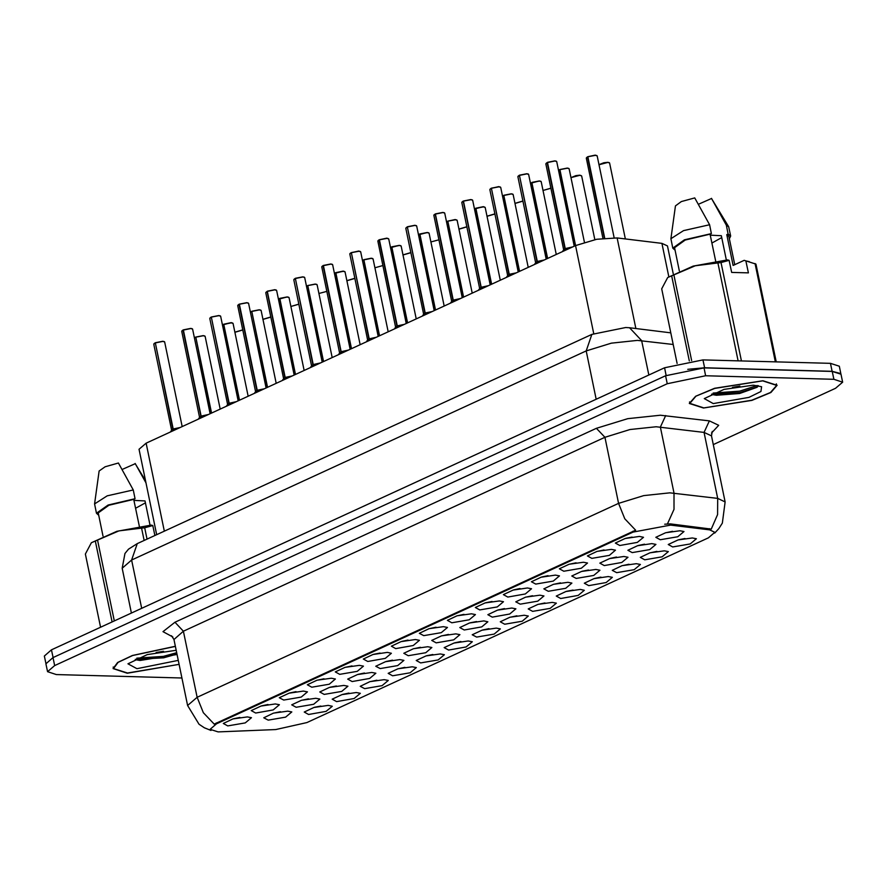 <?xml version="1.0" encoding="UTF-8"?>
<svg xmlns="http://www.w3.org/2000/svg" width="887" height="887" viewBox="0 0 887 887"><rect width="100%" height="100%" fill="white"/><g stroke="black" fill="none" stroke-linecap="round" stroke-linejoin="round"><path stroke-width="1.33" d="M580.286 589.456L584.367 590.243L578.18 595.454L560.684 598.481L556.26 596.075L565.961 591.507L580.286 589.456M566.649 591.319L572.947 590.021M608.294 576.572L612.374 577.359L606.187 582.571L588.691 585.597L584.267 583.18L593.968 578.623L608.294 576.572M594.656 578.435L600.954 577.138M636.301 563.688L640.392 564.476L634.194 569.676L616.698 572.703L612.274 570.297L621.975 565.74L636.301 563.688M622.663 565.551L628.961 564.243M552.279 602.351L556.36 603.138L550.173 608.338L532.677 611.365L528.242 608.959L537.954 604.391L552.279 602.351M538.642 604.213L544.94 602.905M524.272 615.234L528.353 616.021L522.166 621.222L504.67 624.26L500.235 621.842L509.947 617.285L524.272 615.234M510.635 617.097L516.933 615.789M664.308 550.805L668.399 551.592L662.201 556.792L644.705 559.819L640.281 557.413L649.983 552.845L664.308 550.805M650.67 552.668L656.968 551.359M496.254 628.118L500.346 628.905L494.159 634.116L476.652 637.143L472.228 634.726L481.94 630.169L496.254 628.118M482.628 629.981L488.925 628.683M468.247 641.013L472.339 641.8L466.152 647L448.645 650.027L444.221 647.621L453.933 643.053L468.247 641.013M454.621 642.875L460.918 641.567M440.24 653.896L444.332 654.684L438.145 659.884L420.638 662.911L416.214 660.505L425.926 655.937L440.24 653.896M426.614 655.759L432.911 654.451M412.233 666.78L416.325 667.567L410.138 672.767L392.631 675.805L388.207 673.388L397.919 668.831L412.233 666.78M398.607 668.643L404.904 667.334M384.226 679.664L388.318 680.451L382.12 685.662L364.624 688.689L360.2 686.283L369.901 681.715L384.226 679.664M370.6 681.526L376.897 680.229M356.219 692.559L360.31 693.346L354.113 698.546L336.616 701.573L332.193 699.167L341.894 694.599L356.219 692.559M342.593 694.421L348.89 693.113M328.212 705.442L332.303 706.229L326.106 711.429L308.609 714.456L304.186 712.05L313.887 707.493L328.212 705.442M314.575 707.305L320.883 705.997M692.315 537.91L696.406 538.697L690.208 543.908L672.712 546.935L668.288 544.529L677.99 539.961L692.315 537.91M678.677 539.773L684.975 538.476M595.853 569.41L599.945 570.197L593.747 575.397L576.251 578.424L571.827 576.018L581.528 571.45L595.853 569.41M582.216 571.272L588.513 569.964M511.832 608.061L515.912 608.848L509.726 614.059L492.23 617.086L487.795 614.68L497.507 610.112L511.832 608.061M498.195 609.923L504.492 608.626M567.846 582.293L571.927 583.081L565.74 588.281L548.244 591.307L543.82 588.901L553.521 584.333L567.846 582.293M554.209 584.156L560.506 582.848M483.825 620.955L487.905 621.743L481.719 626.943L464.223 629.97L459.788 627.564L469.5 622.996L483.825 620.955M470.188 622.818L476.485 621.51M623.86 556.515L627.952 557.302L621.754 562.513L604.258 565.54L599.834 563.123L609.535 558.566L623.86 556.515M610.223 558.378L616.52 557.08M651.867 543.631L655.959 544.418L649.761 549.618L632.265 552.656L627.841 550.239L637.542 545.682L651.867 543.631M638.23 545.494L644.527 544.186M539.839 595.177L543.919 595.964L537.733 601.164L520.237 604.202L515.802 601.785L525.514 597.228L539.839 595.177M526.202 597.04L532.499 595.731M455.807 633.839L459.898 634.626L453.712 639.826L436.204 642.853L431.781 640.447L441.493 635.89L455.807 633.839M442.181 635.702L448.478 634.393M427.8 646.723L431.891 647.51L425.705 652.721L408.197 655.748L403.773 653.331L413.486 648.774L427.8 646.723M414.174 648.585L420.471 647.277M399.793 659.606L403.884 660.394L397.698 665.605L380.19 668.632L375.766 666.226L385.479 661.658L399.793 659.606M386.167 661.469L392.464 660.172M371.786 672.501L375.877 673.288L369.691 678.488L352.183 681.515L347.759 679.109L357.461 674.541L371.786 672.501M358.16 674.364L364.457 673.056M343.779 685.385L347.87 686.172L341.672 691.372L324.176 694.41L319.752 691.993L329.454 687.436L343.779 685.385M330.152 687.248L336.45 685.939M315.772 698.269L319.863 699.056L313.665 704.267L296.169 707.294L291.745 704.877L301.447 700.32L315.772 698.269M302.134 700.131L308.443 698.834M287.765 711.163L291.856 711.951L285.658 717.151L268.162 720.177L263.738 717.771L273.44 713.203L287.765 711.163M274.127 713.026L280.436 711.718M679.874 530.748L683.966 531.535L677.768 536.735L660.272 539.762L655.848 537.356L665.549 532.788L679.874 530.748M666.237 532.61L672.534 531.302M611.42 549.352L615.511 550.14L609.314 555.34L591.817 558.366L587.394 555.961L597.095 551.392L611.42 549.352M597.783 551.215L604.08 549.907M583.413 562.236L587.504 563.023L581.307 568.223L563.81 571.25L559.387 568.844L569.088 564.287L583.413 562.236M569.776 564.099L576.073 562.79M555.406 575.12L559.486 575.907L553.3 581.107L535.803 584.145L531.38 581.728L541.081 577.171L555.406 575.12M541.769 576.982L548.066 575.674M527.399 588.003L531.479 588.791L525.292 594.002L507.796 597.029L503.372 594.623L513.074 590.055L527.399 588.003M513.761 589.866L520.059 588.569M499.392 600.898L503.472 601.685L497.285 606.885L479.789 609.912L475.354 607.506L485.067 602.938L499.392 600.898M485.754 602.761L492.052 601.453M471.385 613.782L475.465 614.569L469.278 619.769L451.782 622.796L447.347 620.39L457.06 615.833L471.385 613.782M457.747 615.645L464.045 614.336M443.378 626.665L447.458 627.453L441.271 632.664L423.764 635.691L419.34 633.274L429.053 628.717L443.378 626.665M429.74 628.528L436.038 627.231M415.36 639.56L419.451 640.347L413.264 645.548L395.757 648.574L391.333 646.168L401.046 641.6L415.36 639.56M401.733 641.423L408.031 640.115M387.353 652.444L391.444 653.231L385.257 658.431L367.75 661.458L363.326 659.052L373.039 654.484L387.353 652.444M373.726 654.307L380.024 652.998M359.346 665.328L363.437 666.115L357.25 671.315L339.743 674.353L335.319 671.936L345.032 667.379L359.346 665.328M345.719 667.19L352.017 665.882M331.339 678.211L335.43 678.998L329.243 684.21L311.736 687.237L307.312 684.819L317.014 680.262L331.339 678.211M317.712 680.074L324.01 678.777M303.332 691.106L307.423 691.893L301.225 697.093L283.729 700.12L279.305 697.714L289.007 693.146L303.332 691.106M289.705 692.969L296.003 691.66M275.325 703.99L279.416 704.777L273.218 709.977L255.722 713.004L251.298 710.598L261 706.041L275.325 703.99M261.687 705.852L267.996 704.544M247.318 716.873L251.409 717.661L245.211 722.872L227.715 725.899L223.291 723.482L232.993 718.925L247.318 716.873M233.68 718.736L239.989 717.428M639.427 536.458L643.518 537.245L637.321 542.456L619.825 545.483L615.401 543.066L625.102 538.509L639.427 536.458M625.79 538.32L632.087 537.023M221.428 731.808L218.047 731.842L210.152 729.291L216.561 723.737L633.118 532.067L670.561 525.159L709.744 529.916L714.767 532.267L708.358 537.821L306.924 722.528L275.735 729.613L221.428 731.808M156.655 534.673L138.982 449.321L146.1 443.145L575.508 245.566L596.74 239.29L617.119 237.893L661.902 243.326L667.479 245.943L673.244 273.773M175.338 646.246L132.351 655.482L117.638 662.434L113.037 668.621L127.229 673.2L179.107 664.418M703.546 408.031L751.91 400.381L770.903 392.509L777.156 385.268L762.964 380.689L714.6 388.34L695.608 396.212L689.354 403.452L703.546 408.031M211.028 730.433L204.376 727.783L199.021 724.236L187.612 705.498L197.102 697.271L203.367 712.671L214.155 724.158L635.624 530.238L624.825 518.751L618.561 503.35L643.718 495.589L669.785 492.806L717.705 498.416L725.145 501.887L711.474 435.883L704.034 432.401L656.114 426.802L630.047 429.585L604.901 437.335L183.432 631.256L173.941 639.494L171.501 635.713M713.27 444.575L835.532 388.329L842.65 382.153L841.009 374.236L832.239 371.398L704.023 367.883L665.616 375.789L53.02 657.644L45.902 663.82L47.543 671.736L56.313 674.575L181.924 678.023M664.685 524.261L670.306 523.884L711.274 529.062L717.638 514.56L717.705 498.416L704.034 432.401L709.412 420.859L718.714 425.294L711.485 433.122M842.65 382.153L833.869 379.326L705.664 375.8L667.257 383.705L54.661 665.572L47.543 671.736M840.865 373.815L839.279 366.187L830.509 363.36L702.959 359.856L664.551 367.761L51.468 649.849L44.35 656.014L45.88 663.376M840.676 373.538L832.139 371.276L704.6 367.772L687.769 369.336M564.542 249.269L562.835 250.888L564.964 248.803L565.274 250.278M547.179 162.498L545.86 163.818L547.445 162.509L565.274 248.582L572.226 247.085L565.274 248.582L567.791 249.125M547.124 162.654L564.952 248.737L563.677 249.89L564.964 248.803M554.841 160.88L556.714 161.567L554.963 161.002L547.445 162.509L554.807 160.88L547.501 162.343M565.285 248.659L565.584 250.134M545.86 163.818L563.688 249.923L565.296 248.737M587.626 156.777L586.307 158.097L587.981 156.622L595.255 155.17M587.571 156.944L604.391 238.148M587.948 156.633L595.288 155.158L597.162 155.857L595.41 155.292L587.893 156.788L604.734 238.115M175.36 646.368L132.706 655.493L118.071 662.378L113.492 668.532L127.528 673.067L179.074 664.308M135.6 508.262L145.413 502.796M150.047 525.159L145.024 500.944L133.959 500.335M163.541 651.246L156.079 652.533M176.18 650.326L147.264 654.639L127.939 663.809L136.964 668.72L178.254 660.338M136.842 659.917L140.013 660.493L177.056 654.517M154.903 535.482L152.841 525.559L144.692 527.743L118.958 530.914L91.317 542.711L85.385 554.031L100.553 627.264M152.841 525.559L151.189 525.082L116.84 531.313L91.317 542.7M139.37 526.412L133.76 499.359L135.101 498.738L133.283 489.934L118.414 463.036L105.054 466.773L99.089 471.052L94.599 503.894L96.439 513.274L98.734 515.247M133.283 489.934L107.26 495.844L94.599 503.894M135.101 498.738L108.103 505.002L96.439 513.274M133.76 499.359L108.879 505.257L98.246 512.897L103.047 536.058M112.128 621.942L95.397 541.148M97.559 540.15L114.29 620.944M144.692 527.743L147.042 539.085M144.104 540.449L141.565 528.186M135.223 463.69L122.14 469.467M135.112 463.491L145.911 482.794M176.668 652.688L163.341 656.38L136.842 658.198M176.956 654.085L163.629 657.777L135.256 659.34M762.665 380.833L714.789 388.395L695.996 396.19L689.809 403.352L703.857 407.887L751.721 400.314L770.515 392.531L776.702 385.357L762.665 380.833M711.928 243.082L721.73 237.616M726.364 259.991L721.353 235.776L710.287 235.155M739.858 386.078L732.396 387.353M713.281 403.552L748.938 397.376L760.913 391.489L761.567 386.776L753.229 385.169L724.047 389.338L704.267 398.64L713.281 403.552M713.17 394.737L716.33 395.314L739.603 393.495L757.088 387.242L758.318 385.657M776.236 361.863L755.979 264.06L744.204 260.357L745.867 260.845L748.362 272.908L731.664 272.453L729.169 260.39L721.02 262.563L695.286 265.734L667.634 277.531L661.713 288.863L677.147 363.415M729.169 260.39L727.517 259.902L693.157 266.133L667.634 277.531M715.687 261.244L710.088 234.179L711.429 233.569L709.6 224.766L694.743 197.868L681.371 201.604L675.406 205.884L670.927 238.714L672.756 248.094L675.062 250.079M709.6 224.766L683.578 230.664L670.927 238.714M711.429 233.569L684.431 239.823L672.756 248.094M710.088 234.179L685.207 240.078L674.575 247.717L679.364 270.879M749.327 261.687L745.867 260.845M689.299 360.887L671.714 275.968M673.887 274.97L691.605 360.554M775.382 361.841L755.014 263.506M721.02 262.563L741.388 360.909M738.139 360.821L717.893 263.007M711.551 198.511L698.468 204.287M729.369 238.825L730.688 236.097L728.648 226.762L726.298 225.22L728.116 234.024L726.775 234.645L733.161 265.446L744.204 260.357M711.441 198.322L726.298 225.22M730.688 236.097L728.116 234.024M734.724 264.725L728.881 236.474L726.775 234.645M757.188 385.479L739.669 391.2L713.17 393.019M757.565 386.821L739.958 392.597L711.585 394.161M536.535 262.153L534.828 263.772L536.957 261.698L537.267 263.162M519.438 175.393L526.834 173.763L528.707 174.462L526.956 173.885L519.438 175.393L537.267 261.477L544.219 259.969L537.267 261.477L539.773 262.009M519.427 175.371L536.945 261.621L535.67 262.785L536.957 261.698M519.494 175.238L526.8 173.774M537.278 261.543L537.577 263.018M519.117 175.548L517.853 176.701L535.681 262.785L537.289 261.621M508.528 275.037L506.821 276.666L508.95 274.582L509.249 276.057M491.431 188.288L498.827 186.647L500.7 187.345L498.949 186.78L491.431 188.288L509.26 274.36L516.212 272.852L509.26 274.36L511.766 274.892M491.42 188.255L508.938 274.504L507.663 275.669L508.95 274.582M491.487 188.122L498.793 186.658M509.271 274.438L509.57 275.901M507.674 275.669L509.282 274.515M480.521 287.92L478.814 289.55L480.942 287.466L481.242 288.94M463.424 201.172L470.82 199.531L472.693 200.229L470.942 199.664L463.424 201.172L481.242 287.244L488.205 285.736L481.253 287.244L483.759 287.787M479.667 288.585L480.942 287.466M463.48 201.005L470.775 199.542M463.103 201.316L461.828 202.48L463.202 201.138L480.931 287.399L479.667 288.563L481.275 287.399M481.264 287.321L481.563 288.796M452.514 300.815L450.807 302.434L452.935 300.349L453.235 301.824M434.009 214.92L435.417 214.055L453.235 300.139L460.198 298.631L453.246 300.139L455.752 300.671M435.096 214.199L433.821 215.364L435.151 214.044L452.924 300.283L451.649 301.447L452.935 300.349M444.343 212.78L442.813 212.425L444.686 213.113L442.935 212.547L435.417 214.055L442.768 212.425M453.257 300.205L453.556 301.68M433.821 215.364L451.66 301.469L453.268 300.283M559.941 169.517L567.281 168.042L569.155 168.741L567.403 168.175L559.885 169.683L567.248 168.053M558.544 170.371L559.664 169.65L575.275 245.677M559.885 169.683L575.596 245.533M530.537 183.254L539.241 180.937M531.557 182.711L547.268 258.56M540.815 181.292L539.274 180.926L541.148 181.624L539.396 181.059L531.878 182.567L547.589 258.416M511.267 193.821L513.141 194.508L511.389 193.943L503.871 195.45L511.222 193.832L503.927 195.295M503.86 195.428L519.261 271.455M503.871 195.45L519.571 271.3M474.523 209.033L483.215 206.715M475.598 208.323L491.254 284.339M475.92 208.179L483.26 206.704L485.134 207.403L483.382 206.837L475.864 208.345L491.564 284.195M424.507 313.699L422.8 315.317L424.928 313.244L425.228 314.719M432.18 311.514L425.228 313.022L432.191 311.514L425.239 313.022L427.745 313.554M407.399 226.917L424.917 313.166L423.642 314.331L424.928 313.244M414.806 225.309L416.679 226.008L414.928 225.442L407.41 226.939L414.761 225.32L407.466 226.784M425.25 313.089L425.549 314.563M407.089 227.094L405.814 228.247L423.653 314.353L425.261 313.166M407.41 226.939L425.228 313.022M396.5 326.582L394.793 328.212L396.921 326.128L397.221 327.602M379.137 239.812L377.807 241.142L379.403 239.834L397.221 325.906L404.184 324.398L397.232 325.906L399.738 326.438M396.91 326.061L395.635 327.214L396.921 326.128M379.448 239.667L386.799 238.193L388.672 238.891L386.92 238.326L379.403 239.834L386.754 238.204M379.082 239.978L396.899 326.05M397.243 325.984L397.542 327.458M397.254 326.061L395.635 327.214L377.807 241.142M368.482 339.477L366.786 341.096L368.914 339.011L369.214 340.486M351.396 252.717L358.791 251.076L360.665 251.775L358.913 251.209L351.396 252.717L369.225 338.801L376.166 337.293L369.225 338.79L371.731 339.333M351.385 252.695L368.903 338.945L367.628 340.098L368.914 339.011M351.44 252.551L358.747 251.088M369.236 338.867L369.535 340.342M369.247 338.945L367.628 340.109L349.8 254.026L351.13 252.695M369.225 338.79L376.177 337.282M340.475 352.361L338.779 353.98L340.907 351.895L341.207 353.37M323.123 265.59L321.793 266.909L323.389 265.601L341.207 351.684L348.159 350.177L341.218 351.684L343.724 352.217M323.068 265.756L340.896 351.829L339.621 352.993L340.907 351.895M323.433 265.446L330.784 263.971L332.658 264.659L330.906 264.093L323.389 265.601L330.74 263.982M341.229 351.751L341.528 353.226M321.793 266.909L339.621 352.993L341.24 351.829M447.913 221.063L455.253 219.588L457.127 220.286L455.375 219.721L447.857 221.229L455.208 219.599M447.846 221.207L463.236 297.223M447.857 221.229L463.557 297.078M418.498 234.8L427.201 232.483M419.584 234.101L435.229 310.106M419.895 233.946L427.246 232.483L429.12 233.17L427.368 232.605L419.85 234.113L435.55 309.962M390.491 247.695L399.194 245.377M391.577 246.985L407.222 323.001M400.769 245.721L399.239 245.366L401.112 246.065L399.361 245.488L391.843 246.996L407.543 322.846M363.881 259.725L371.232 258.25L373.105 258.949L371.354 258.383L363.836 259.891L371.187 258.261M363.825 259.858L379.215 335.885M363.836 259.891L379.536 335.741M312.468 365.244L310.772 366.874L312.9 364.79L313.2 366.264M304.308 277.221L302.777 276.855L304.651 277.553L302.899 276.988L295.371 278.496L313.2 364.568L320.152 363.06L313.211 364.568L315.717 365.1M295.371 278.463L312.889 364.712L311.614 365.876L312.9 364.79M295.371 278.496L302.733 276.866M313.222 364.635L313.521 366.109M295.061 278.64L293.785 279.804L311.614 365.876L313.233 364.712M284.461 378.128L282.765 379.758L284.893 377.674L285.193 379.148M265.956 292.244L267.364 291.38L285.193 377.452L292.145 375.944L285.193 377.452L287.71 377.995M267.042 291.524L265.778 292.688L267.109 291.357L284.882 377.596L283.607 378.793L284.893 377.674M267.419 291.213L274.77 289.739L276.644 290.437L274.881 289.872L267.364 291.38L274.726 289.75M285.204 377.529L285.514 379.004M265.778 292.688L283.607 378.771L285.226 377.607M256.454 391.023L254.757 392.642L256.886 390.557L257.186 392.032M239.102 304.252L237.771 305.572L239.357 304.263L257.186 390.335L264.138 388.839L257.186 390.335L259.703 390.879M257.219 390.491L255.6 391.677L256.886 390.557M239.412 304.097L246.763 302.633L248.637 303.321L246.874 302.755L239.357 304.263L246.719 302.633M239.035 304.407L256.864 390.491M257.197 390.413L257.507 391.888M237.771 305.572L255.6 391.655L256.875 390.491M228.447 403.907L226.75 405.525L228.868 403.452L229.179 404.915M211.35 317.147L218.756 315.517L220.63 316.215L218.867 315.639L211.35 317.147L229.179 403.23L236.13 401.722L229.179 403.23L231.695 403.762M227.593 404.561L228.868 403.452M211.405 316.992L218.712 315.528M211.35 317.125L228.868 403.385L227.593 404.539L229.212 403.374M229.19 403.297L229.5 404.771M200.44 416.79L198.743 418.42L200.861 416.336L201.172 417.81M183.088 330.019L181.757 331.35L183.343 330.042L201.172 416.114L208.123 414.606L201.172 416.114L203.688 416.646M183.021 330.186L200.85 416.258L199.586 417.444L200.861 416.336M183.398 329.875L190.749 328.401L192.623 329.099L190.86 328.534L183.343 330.042L190.705 328.412M201.183 416.191L201.493 417.655M181.757 331.35L199.586 417.444L201.205 416.269M172.433 429.685L170.736 431.304L172.854 429.219L173.165 430.694M164.272 341.65L162.742 341.284L164.616 341.983L162.853 341.417L155.336 342.925L173.165 428.998L180.116 427.49L173.165 428.998L175.681 429.541M171.579 430.339L172.854 429.219M155.336 342.925L162.698 341.295M155.336 342.903L172.843 429.153L171.579 430.317L173.198 429.153M173.176 429.075L173.486 430.55M334.477 273.462L343.18 271.145M335.563 272.752L351.208 348.768M335.874 272.608L343.225 271.134L345.098 271.832L343.347 271.267L335.818 272.775L351.529 348.624M307.867 285.492L315.218 284.028L317.091 284.716L315.328 284.15L307.811 285.658L315.173 284.028M307.811 285.636L323.201 361.663M307.811 285.658L323.522 361.508M278.463 299.241L287.166 296.923M279.549 298.531L295.194 374.547M279.86 298.387L287.211 296.912L289.084 297.611L287.321 297.045L279.804 298.542L295.515 374.403M260.734 310.162L259.204 309.796L261.077 310.494L259.314 309.929L251.797 311.437L259.159 309.807M251.797 311.404L267.187 387.431M251.797 311.437L267.508 387.286M222.449 325.008L231.152 322.691L223.846 324.154M223.535 324.298L239.18 400.314M231.197 322.68L233.07 323.378L231.307 322.813L223.79 324.32L239.501 400.17M195.839 337.049L203.19 335.574L205.063 336.262L203.3 335.696L195.783 337.204L203.145 335.585M195.783 337.182L211.173 413.209M195.783 337.204L211.494 413.054M565.274 248.582L572.215 247.085M537.267 261.477L544.208 259.969M509.26 274.36L516.201 272.852M453.246 300.139L460.187 298.631M397.232 325.906L404.173 324.409M341.218 351.684L348.159 350.177M313.211 364.568L320.152 363.06M257.186 390.335L264.138 388.839M229.179 403.23L236.13 401.722M201.172 416.114L208.123 414.606M633.118 532.067L632.941 531.202M670.561 525.159L670.306 523.884M709.744 529.916L709.489 528.641M216.561 723.737L216.373 722.872M164.328 531.136L146.1 443.145M668.787 276.6L661.902 243.326M635.89 328.545L617.119 237.893M593.736 333.612L575.508 245.566M596.397 428.354L604.901 437.335L618.561 503.35L197.102 697.271L183.432 631.256L174.939 622.275L596.397 428.354L627.83 418.653L660.416 415.183L709.412 420.859M667.501 523.907L673.965 509.349L674.042 493.105L660.371 427.102L665.749 415.548M172.832 636.966L163.042 631.644L174.939 622.275M667.257 383.705L665.616 375.789M705.664 375.8L704.023 367.883M54.661 665.572L53.02 657.644M833.869 379.326L832.239 371.398M673.222 344.466L637.398 340.331L611.331 343.114L586.185 350.875L131.642 560.019L122.151 568.245L124.923 553.521L128.537 549.208L137.274 543.587L591.806 334.443L586.185 350.875L596.197 399.217M141.654 608.349L131.642 560.019L137.274 543.587M648.785 375.013L641.667 340.63L629.504 327.769L670.805 332.791M51.468 649.849L53.076 657.622M664.551 367.761L666.159 375.534M702.959 359.856L704.6 367.772M830.509 363.36L832.139 371.276M571.472 247.429L565.662 248.748M554.885 160.891L556.382 161.234M546.037 163.374L547.146 162.521M595.332 155.17L596.829 155.524M586.484 157.664L587.593 156.811M599.002 164.705L607.728 162.332L609.602 163.02L607.85 162.454L599.002 164.749M607.772 162.343L609.269 162.687M543.465 260.312L537.655 261.632M526.878 173.774L528.375 174.118M518.03 176.269L519.139 175.404M515.458 273.196L509.648 274.515M498.871 186.658L500.368 187.013M491.11 188.432L489.846 189.596L507.663 275.669M490.023 189.153L491.132 188.299M487.451 286.091L481.641 287.41M470.864 199.542L472.35 199.897M462.016 202.036L463.125 201.183M488.194 285.747L481.253 287.255M459.444 298.974L453.634 300.294M579.721 175.216L575.874 175.626L570.995 177.588L579.721 175.216L581.595 175.914L579.843 175.338L570.995 177.633M579.765 175.227L581.262 175.571M550.916 188.244L542.988 190.517M542.988 190.483L550.894 188.122L542.977 190.428M522.909 201.127L514.981 203.411M514.981 203.367L522.875 201.005L514.97 203.311M494.902 214.022L486.974 216.295M486.963 216.251L494.868 213.889L486.952 216.206M567.325 168.053L568.822 168.408M559.564 169.827L558.555 170.459M558.555 170.426L559.586 169.694M511.311 193.832L512.797 194.175M503.55 195.606L502.541 196.238M502.541 196.193L503.572 195.462M483.304 206.715L484.79 207.07M475.543 208.489L474.534 209.121L475.565 208.356M431.437 311.858L425.627 313.178M414.85 225.32L416.336 225.675M406.002 227.815L407.111 226.961M403.419 324.753L397.62 326.072M386.843 238.204L388.329 238.559M377.995 240.699L379.104 239.845M375.412 337.637L369.613 338.956M358.836 251.099L360.322 251.442M351.075 252.862L349.8 254.026M349.977 253.582L351.097 252.728M347.405 350.52L341.606 351.84M330.829 263.982L332.315 264.326M321.97 266.477L323.09 265.612M455.297 219.599L456.783 219.954M447.536 221.373L446.527 222.005M446.516 221.972L447.558 221.24M427.29 232.494L428.776 232.837M419.529 234.257L418.52 234.9M418.509 234.855L419.551 234.124M391.522 247.151L390.513 247.783M390.502 247.739L391.544 247.007M371.276 258.261L372.762 258.616M363.515 260.035L362.506 260.667M362.495 260.634L363.537 259.902L362.484 260.578M466.895 226.906L458.967 229.179M458.956 229.145L466.861 226.784L458.945 229.09M438.888 239.789L430.938 241.974M410.881 252.673L402.953 254.957M402.942 254.913L410.847 252.551M319.398 363.404L313.599 364.723M293.963 279.361L295.083 278.507M291.391 376.299L285.592 377.618M274.815 289.75L276.3 290.104M292.145 375.955L285.204 377.463M263.384 389.182L257.585 390.502M246.808 302.644L248.293 302.988M237.949 305.128L239.058 304.274M235.377 402.066L229.578 403.385M218.801 315.528L220.286 315.872M211.028 317.302L209.764 318.455L227.604 404.561M209.942 318.023L211.051 317.158M207.37 414.95L201.571 416.269M190.794 328.412L192.279 328.767M181.935 330.906L183.044 330.053M179.362 427.844L173.564 429.164M155.014 343.069L153.75 344.234L171.579 430.306M153.928 343.79L155.037 342.936M180.105 427.501L173.165 429.009M343.269 271.145L344.755 271.5M335.508 272.919L334.499 273.562M334.488 273.518L335.53 272.786M315.262 284.04L316.748 284.383M307.501 285.814L306.492 286.446M306.481 286.401L307.523 285.669M287.255 296.923L288.741 297.278M279.483 298.697L278.485 299.329L279.516 298.564M251.476 311.581L250.478 312.213M250.467 312.18L251.498 311.448M231.241 322.702L232.727 323.045M223.469 324.465L222.471 325.108L223.491 324.332M203.223 335.585L204.72 335.929M195.462 337.359L194.464 337.991M194.453 337.947L195.484 337.215M382.874 265.568L374.924 267.752M354.867 278.451L346.939 280.724M346.928 280.691L354.833 278.33M326.848 291.335L318.91 293.519M298.841 304.219L290.925 306.503M290.914 306.458L298.819 304.097L290.903 306.414M270.834 317.114L262.918 319.387M262.907 319.342L270.812 316.981L262.896 319.298M242.827 329.997L234.911 332.27M234.9 332.237L242.805 329.875L234.889 332.181M714.7 533.109L718.847 528.696L722.373 523.108L725.145 501.887M187.612 705.498L173.941 639.494M711.474 435.883L712.206 431.448M591.806 334.443L625.657 327.491L629.504 327.769M122.151 568.245L131.431 613.061M556.714 161.567L574.233 246.154M597.162 155.857L614.103 237.672M586.307 158.097L602.916 238.326M598.991 164.649L603.881 162.742L607.728 162.332M609.602 163.02L625.313 238.88M113.181 667.068L113.492 668.532M135.168 463.579L145.457 480.577M689.509 401.889L689.809 403.352M711.496 198.411L728.648 226.762M776.402 383.894L776.702 385.357M528.707 174.462L546.226 259.037M517.853 176.701L519.172 175.382M500.7 187.345L518.219 271.932M489.846 189.596L491.165 188.266M472.693 200.229L490.212 284.816M461.828 202.48L479.656 288.552M442.813 212.425L435.473 213.889M444.686 213.113L462.205 297.699M581.595 175.914L594.8 239.667M569.155 168.741L584.389 242.273M539.274 180.926L531.934 182.4M541.148 181.624L556.227 254.436M513.141 194.508L528.22 267.331M502.53 196.149L503.605 195.439M485.134 207.403L500.213 280.214M416.679 226.008L434.198 310.594M405.814 228.247L407.144 226.928M388.672 238.891L406.191 323.478M360.665 251.775L378.184 336.361M332.658 264.659L350.177 349.245M457.127 220.286L472.206 293.098M446.505 221.916L447.591 221.207M429.12 233.17L444.199 305.982M399.239 245.366L391.888 246.841M401.112 246.065L416.191 318.877M373.105 258.949L388.184 331.76M402.931 254.857L410.847 252.54M302.777 276.855L295.426 278.33M304.651 277.553L322.169 362.14M293.785 279.804L295.116 278.474M276.644 290.437L294.162 375.024M248.637 303.321L266.155 387.907M220.63 316.215L238.148 400.791M209.764 318.455L211.095 317.136M192.623 329.099L210.141 413.686M162.742 341.284L155.391 342.759M164.616 341.983L182.123 426.569M153.75 344.234L155.081 342.903M345.098 271.832L360.177 344.644M317.091 284.716L332.17 357.539M306.47 286.357L307.556 285.647M289.084 297.611L304.163 370.422M259.204 309.796L251.853 311.27M261.077 310.494L276.156 383.306M250.456 312.124L251.542 311.415M233.07 323.378L248.149 396.19M205.063 336.262L220.142 409.084M194.441 337.903L195.528 337.193M346.917 280.636L354.833 278.318"/></g></svg>
